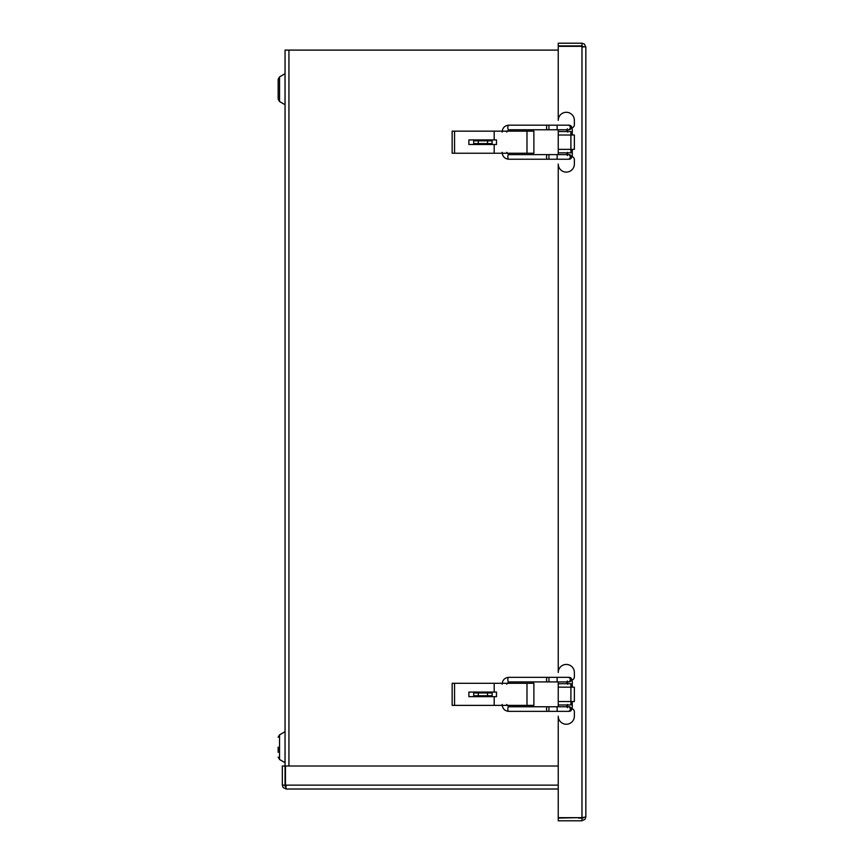 <?xml version="1.0" encoding="UTF-8"?>
<svg xmlns="http://www.w3.org/2000/svg" width="864" height="864" viewBox="0 0 864 864"><rect width="100%" height="100%" fill="white"/><g stroke="black" fill="none" stroke-linecap="round" stroke-linejoin="round"><path stroke-width="1.3" d="M286.2 786.294L285.055 785.138L285.055 50.101L558.241 50.101M278.154 94.392L278.154 84.035M279.536 76.896L279.536 101.531L278.154 99.144L278.154 79.283L279.536 76.896L285.055 73.678M278.154 747.176L278.154 752.36M285.606 786.294L285.055 786.294M558.241 789.016L286.2 789.016L285.466 785.138L285.466 766.012L558.241 766.012M285.055 766.012L282.334 766.012L282.334 785.138L283.176 787.558L286.2 789.016M285.055 785.138L282.334 785.138M571.849 127.969A3.456 3.456 0 0 0 574.366 124.643L574.366 120.355A8.057 8.057 0 0 0 566.298 112.288A8.057 8.057 0 0 0 558.241 120.355L558.241 46.332L581.969 46.332L585.846 47.077L585.846 816.923L581.969 817.668L558.241 817.668L558.241 716.191A8.057 8.057 0 0 0 566.298 724.248A8.057 8.057 0 0 0 574.366 716.191L574.366 711.904A3.456 3.456 0 0 0 571.849 708.577M571.849 680.108A3.456 3.456 0 0 0 574.366 676.782L574.366 672.494A8.057 8.057 0 0 0 566.298 664.438A8.057 8.057 0 0 0 558.241 672.494L558.241 164.041A8.057 8.057 0 0 0 566.298 172.109A8.057 8.057 0 0 0 574.366 164.041L574.366 159.754A3.456 3.456 0 0 0 571.849 156.427M578.524 817.668L558.241 818.078L558.241 820.8L581.969 820.8L585.004 819.342L585.846 816.923M581.969 818.078L581.969 820.8M585.846 47.077L584.388 44.042L581.969 43.2L558.241 43.2L558.241 45.922L581.969 45.922L581.969 43.2M583.124 47.077L581.969 45.922M570.899 135.022L570.899 131.566L558.241 131.566L558.241 135.022L570.899 135.022L570.899 149.375L574.366 149.375L574.366 135.022L570.899 135.022M558.241 149.375L558.241 152.842L570.899 152.842L570.899 149.375L558.241 149.375L558.241 135.022M558.241 129.773L558.241 131.566L566.298 131.566L567.583 130.28M558.241 152.842L558.241 154.624M567.583 154.116L566.298 152.842M572.27 135.022L572.27 132.073C572.519 127.526 571.439 125.226 569.009 125.172L548.932 125.172L548.932 129.773L508.691 129.773L506.725 132.073M502.124 152.323C502.481 156.492 504.673 158.792 508.691 159.224A2.3 0.864 -90 0 1 507.827 156.924A2.3 0.864 -90 0 1 508.691 154.624L569.009 154.624A2.3 2.246 -90 0 1 571.266 156.924A2.3 2.246 -90 0 1 569.009 159.224C571.428 159.181 572.519 156.87 572.27 152.323L570.899 152.323M524.221 153.241L528.822 153.241M528.822 131.155L524.221 131.155M478.3 140.832L473.699 140.832L473.699 143.597L478.3 143.597L478.3 140.832L487.501 140.832L487.501 143.597L478.3 143.597M487.501 143.597L492.113 143.597L492.113 140.832L487.501 140.832M492.113 140.832L492.113 143.597M468.882 144.515L468.882 139.914L496.487 139.914L496.487 144.515L468.882 144.515M494.186 144.515L494.186 153.241L533.876 153.241L533.876 131.155L526.986 131.155L526.986 153.241M454.561 153.241L452.153 153.241L452.153 131.155L454.561 131.155L454.561 153.241L494.186 153.241M454.561 131.155L494.186 131.155L494.186 139.914M494.186 131.155L526.986 131.155M570.899 687.161L570.899 683.705L558.241 683.705L558.241 687.161L570.899 687.161L570.899 701.514L574.366 701.514L574.366 687.161L570.899 687.161M558.241 701.514L558.241 704.981L570.899 704.981L570.899 701.514L558.241 701.514L558.241 687.161M558.241 681.923L558.241 683.705M558.241 704.981L558.241 706.763M567.583 706.255L566.298 704.981M569.765 683.705L566.298 683.705L567.583 682.42M572.27 687.161L572.27 684.223C572.519 679.666 571.439 677.365 569.009 677.322L548.932 677.322L548.932 681.923L508.691 681.923L506.725 684.223M502.124 704.462C502.481 708.631 504.673 710.932 508.691 711.364A2.3 0.864 -90 0 1 507.827 709.063A2.3 0.864 -90 0 1 508.691 706.763L569.009 706.763A2.3 2.246 -90 0 1 571.266 709.063A2.3 2.246 -90 0 1 569.009 711.364C571.428 711.32 572.519 709.02 572.27 704.462L570.899 704.462M524.221 705.38L528.822 705.38M528.822 683.294L524.221 683.294M478.3 692.982L473.699 692.982L473.699 695.736L478.3 695.736L478.3 692.982L487.501 692.982L487.501 695.736L478.3 695.736M487.501 695.736L492.113 695.736L492.113 692.982L487.501 692.982M492.113 692.982L492.113 695.736M468.882 696.665L468.882 692.064L496.487 692.064L496.487 696.665L468.882 696.665M494.186 696.665L494.186 705.38L533.876 705.38L533.876 683.294L526.986 683.294L526.986 705.38M454.561 705.38L452.153 705.38L452.153 683.294L454.561 683.294L454.561 705.38L494.186 705.38M454.561 683.294L494.186 683.294L494.186 692.064M494.186 683.294L526.986 683.294M578.524 818.078L583.124 818.078L583.124 817.528M279.536 101.531L285.034 104.706L285.034 73.71M285.034 731.689L279.536 734.864L279.536 759.499L285.034 762.674L285.055 731.657M288.932 50.101L288.932 766.012M285.466 785.138L558.241 785.138M581.969 817.668L581.969 46.332M548.932 125.172L508.691 125.172A2.3 0.864 90 0 0 507.827 127.472A2.3 0.864 90 0 0 508.691 129.773M547.398 125.172A2.3 0.864 90 0 0 546.534 127.472A2.3 0.864 90 0 0 547.398 129.773M508.691 159.224L547.398 159.224A2.3 0.864 -90 0 1 546.534 156.924A2.3 0.864 -90 0 1 547.398 154.624M547.398 159.224L548.932 159.224L548.932 154.624M548.932 159.224L557.14 159.224L557.14 154.624M557.14 159.224L568.058 159.224A2.3 2.246 -90 0 0 570.305 156.924A2.3 2.246 -90 0 0 568.058 154.624M572.27 132.073L570.899 132.073M569.009 125.172A2.3 2.246 90 0 1 571.266 127.472A2.3 2.246 90 0 1 569.009 129.773L548.932 129.773M568.058 125.172A2.3 2.246 90 0 1 570.305 127.472A2.3 2.246 90 0 1 568.058 129.773M557.14 125.172L557.14 129.773M548.932 677.322L508.691 677.322A2.3 0.864 90 0 0 507.827 679.622A2.3 0.864 90 0 0 508.691 681.923M547.398 677.322A2.3 0.864 90 0 0 546.534 679.622A2.3 0.864 90 0 0 547.398 681.923M508.691 711.364L547.398 711.364A2.3 0.864 -90 0 1 546.534 709.063A2.3 0.864 -90 0 1 547.398 706.763M547.398 711.364L548.932 711.364L548.932 706.763M548.932 711.364L557.14 711.364L557.14 706.763M557.14 711.364L568.058 711.364A2.3 2.246 -90 0 0 570.305 709.063A2.3 2.246 -90 0 0 568.058 706.763M572.27 684.223L570.899 684.223M569.009 677.322A2.3 2.246 90 0 1 571.266 679.622A2.3 2.246 90 0 1 569.009 681.923L548.932 681.923M568.058 677.322A2.3 2.246 90 0 1 570.305 679.622A2.3 2.246 90 0 1 568.058 681.923M557.14 677.322L557.14 681.923M279.536 734.864L278.154 737.251M279.536 759.499L278.154 757.112M508.691 125.172C504.673 125.604 502.481 127.904 502.124 132.073M506.725 152.323L508.691 154.624M567.313 155.552L567.67 152.323M567.67 132.073L567.313 128.844M568.058 159.224L569.009 159.224M572.27 152.323L572.27 149.375M508.691 677.322C504.673 677.754 502.481 680.054 502.124 684.223M506.725 704.462L508.691 706.763M567.313 707.702L567.67 704.462M567.67 684.223L567.313 680.983M568.058 711.364L569.009 711.364M572.27 704.462L572.27 701.514"/></g></svg>
